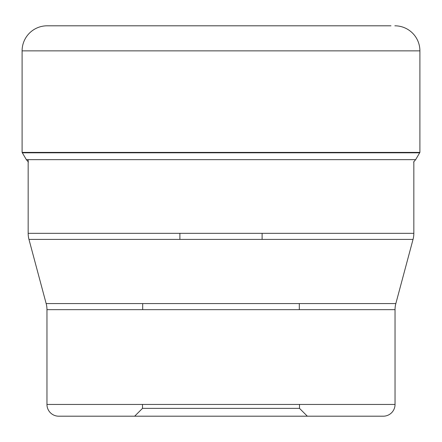 <?xml version="1.0" encoding="UTF-8"?>
<svg xmlns="http://www.w3.org/2000/svg" width="442" height="442" viewBox="0 0 442 442"><rect width="100%" height="100%" fill="white"/><g stroke="black" fill="none" stroke-linecap="round" stroke-linejoin="round"><path stroke-width="0.66" d="M47.156 25.807A25.056 25.056 0 0 0 22.1 50.863A25.056 25.056 0 0 1 47.156 25.807L390.982 25.807M419.9 50.863L419.9 152.407L22.1 152.407L22.1 50.863L419.9 50.863A25.056 25.056 0 0 0 394.844 25.807M419.9 152.407L415.662 159.656L413.59 162.021M22.1 152.407L26.338 159.656L28.41 162.021L26.338 159.656L22.1 152.407L22.1 50.863M28.166 159.656L28.166 233.332A23.492 23.492 0 0 0 28.968 239.415L46.161 303.577A23.492 23.492 0 0 1 46.962 309.66L46.962 404.447A11.746 11.746 0 0 0 58.709 416.193L383.291 416.193A11.746 11.746 0 0 0 395.037 404.447L46.962 404.447M413.834 161.833L413.834 233.332L28.166 233.332M28.968 239.415L413.032 239.415A23.492 23.492 0 0 0 413.834 233.332M413.032 239.415L395.839 303.577L46.161 303.577M46.962 309.66L395.037 309.66A23.492 23.492 0 0 1 395.839 303.577L395.839 303.577M395.037 309.66L395.037 404.447M383.291 416.193L58.709 416.193M307.334 416.193L221 416.193L307.334 416.193L299.505 408.364L299.505 404.447M134.666 416.193L221 416.193L134.666 416.193L142.495 408.364L299.505 408.364M142.495 408.364L142.495 404.447M299.306 309.66L299.306 303.577M142.694 309.66L142.694 303.577M262.112 233.332L262.112 239.415M179.888 233.332L179.888 239.415M419.662 152.816L22.338 152.816M415.662 159.656L26.338 159.656"/></g></svg>
